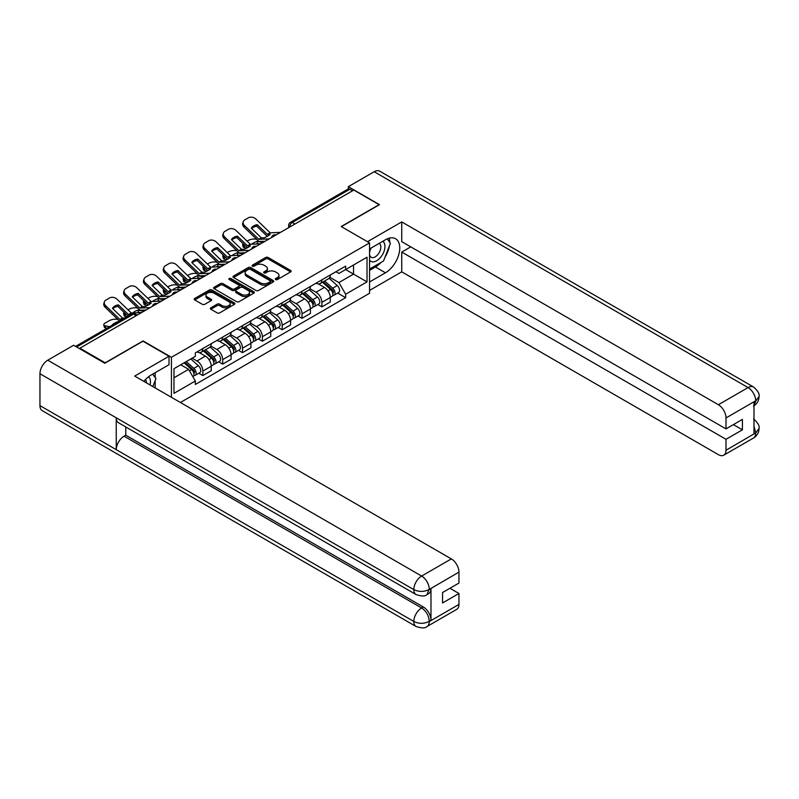 <?xml version="1.0" encoding="UTF-8"?>
<svg xmlns="http://www.w3.org/2000/svg" width="799" height="799" viewBox="0 0 799 799"><rect width="100%" height="100%" fill="white"/><g stroke="black" fill="none" stroke-linecap="round" stroke-linejoin="round"><path stroke-width="1.2" d="M275.625 279.57A1.238 0.709 0 0 0 277.373 279.57L290.636 271.91A1.768 1.019 0 0 0 291.146 271.191A1.768 1.019 0 0 0 290.636 270.471L268.164 257.498A1.768 1.019 0 0 0 265.668 257.498L252.404 265.158A1.238 0.709 0 0 0 252.045 265.658A1.238 0.709 0 0 0 252.404 266.167A1.238 0.709 0 0 0 254.152 266.167L255.87 265.168A5.653 3.266 0 0 1 263.86 265.168L265.727 266.257A5.653 3.266 0 0 1 267.385 268.564A5.653 3.266 0 0 1 265.727 270.861L264.01 271.86A1.238 0.709 0 0 0 263.65 272.359A1.238 0.709 0 0 0 264.01 272.868A1.238 0.709 0 0 0 265.757 272.868L267.475 271.87A5.653 3.266 0 0 1 275.465 271.87L277.343 272.958A5.653 3.266 0 0 1 278.991 275.265A5.653 3.266 0 0 1 277.343 277.563L275.625 278.561A1.238 0.709 0 0 0 275.265 279.061A1.238 0.709 0 0 0 275.625 279.57L275.625 278.561M210.876 307.795A1.768 1.019 0 0 0 210.357 308.524A1.768 1.019 0 0 0 210.876 309.243L217.178 312.878A1.768 1.019 0 0 0 219.675 312.878L234.397 304.379A1.768 1.019 0 0 0 234.916 303.65A1.768 1.019 0 0 0 234.397 302.931L211.935 289.967A1.768 1.019 0 0 0 209.438 289.967L194.706 298.466A1.768 1.019 0 0 0 194.187 299.186A1.768 1.019 0 0 0 194.706 299.905L202.317 304.299A1.768 1.019 0 0 0 204.814 304.299L211.126 300.664A1.768 1.019 0 0 0 211.635 299.945A1.768 1.019 0 0 0 211.126 299.226L207.35 297.038A4.724 2.727 0 0 1 205.962 295.111A4.724 2.727 0 0 1 208.879 292.594A4.724 2.727 0 0 1 214.022 293.183L228.814 301.722A4.724 2.727 0 0 1 230.202 303.65A4.724 2.727 0 0 1 227.286 306.177A4.724 2.727 0 0 1 222.132 305.588L219.675 304.159A1.768 1.019 0 0 0 217.178 304.159L210.876 307.795L210.876 309.243L217.178 305.627L217.178 304.159M171.435 357.293L143.081 340.923L105.188 362.806L79.88 348.194L353.797 190.052L379.096 204.664L341.203 226.536L369.557 242.906L171.435 357.293L171.435 397.313M255.99 290.466A1.768 1.019 0 0 0 258.486 290.466L273.218 281.967A1.768 1.019 0 0 0 273.737 281.238A1.768 1.019 0 0 0 273.218 280.519L250.756 267.555A1.768 1.019 0 0 0 248.259 267.555L233.528 276.054A1.768 1.019 0 0 0 233.008 276.774A1.768 1.019 0 0 0 233.528 277.493L255.99 290.466M229.713 279.83A1.238 0.709 0 0 1 230.971 280.01L230.971 278.541L253.812 291.725A1.768 1.019 0 0 1 254.332 292.444A1.768 1.019 0 0 1 253.812 293.173L239.081 301.672A1.768 1.019 0 0 1 236.584 301.672L214.122 288.699L214.122 287.26A1.768 1.019 0 0 0 213.603 287.98A1.768 1.019 0 0 0 214.122 288.699M214.122 287.26L220.424 283.625A1.768 1.019 0 0 1 222.921 283.625L232.03 288.878A1.768 1.019 0 0 0 234.526 288.878L238.711 286.471A1.768 1.019 0 0 0 239.221 285.742A1.768 1.019 0 0 0 238.711 285.023L229.223 279.55A1.238 0.709 0 0 1 228.854 279.041A1.238 0.709 0 0 1 229.623 278.382A1.238 0.709 0 0 1 230.971 278.541M180.404 402.486L369.557 293.273L369.557 242.906M79.88 348.194L79.88 348.853M294.921 224.04L292.244 222.502A3.596 2.077 60 0 0 290.446 222.322L348.054 189.063A3.596 2.077 60 0 1 349.852 189.243L292.244 222.502A3.596 2.077 120 0 0 289.697 226.906L289.697 227.056M352.519 190.781L349.852 189.243M321.877 279.84A8.27 4.774 60 0 1 320.159 283.555L328.559 278.711A8.27 4.774 -120 0 0 330.267 274.996M309.962 288.749L316.024 292.244A8.27 4.774 60 0 1 321.877 302.382L330.267 297.538A8.27 4.774 -120 0 0 324.414 287.4L318.411 283.935M330.267 297.538L330.267 302.012L321.877 306.856L317.852 304.539M320.159 283.555A8.27 4.774 60 0 1 316.084 283.176M321.877 302.382L321.877 306.856M302.032 291.295A8.27 4.774 60 0 1 300.324 295.011L308.714 290.157A8.27 4.774 -120 0 0 310.431 286.451M298.017 315.985L302.042 318.312L310.431 313.468L310.431 308.983A8.27 4.774 -120 0 0 304.579 298.856L298.576 295.39M300.324 295.011A8.27 4.774 60 0 1 296.249 294.631M290.127 300.204L296.189 303.7A8.27 4.774 60 0 1 302.042 313.837L302.042 318.312M282.197 302.751A8.27 4.774 60 0 1 280.489 306.456L288.878 301.613A8.27 4.774 -120 0 0 290.596 297.897M278.172 327.44L282.197 329.767L290.596 324.923L290.596 320.439A8.27 4.774 -120 0 0 284.744 310.312L278.731 306.836M280.489 306.456A8.27 4.774 60 0 1 276.414 306.087M270.292 311.65L276.354 315.156A8.27 4.774 60 0 1 282.197 325.283L282.197 329.767M262.362 314.197A8.27 4.774 60 0 1 260.644 317.912L269.043 313.068A8.27 4.774 -120 0 0 270.751 309.353M258.337 338.896L262.362 341.213L270.751 336.369L270.751 331.895A8.27 4.774 -120 0 0 264.908 321.757L258.896 318.292M260.644 317.912A8.27 4.774 60 0 1 256.579 317.543M250.447 323.106L256.509 326.611A8.27 4.774 60 0 1 262.362 336.739L262.362 341.213M242.526 325.652A8.27 4.774 60 0 1 240.809 329.368L249.208 324.524A8.27 4.774 -120 0 0 250.916 320.808M238.502 350.352L242.526 352.669L250.916 347.825L250.916 343.35A8.27 4.774 -120 0 0 245.063 333.213L239.061 329.747M240.809 329.368A8.27 4.774 60 0 1 236.734 328.988M230.611 334.561L236.674 338.057A8.27 4.774 60 0 1 242.526 348.194L242.526 352.669M222.681 337.108A8.27 4.774 60 0 1 220.973 340.823L229.363 335.97A8.27 4.774 -120 0 0 231.081 332.264M218.666 361.797L222.681 364.124L231.081 359.28L231.081 354.796A8.27 4.774 -120 0 0 225.228 344.669L219.226 341.203M220.973 340.823A8.27 4.774 60 0 1 216.899 340.444M210.776 346.017L216.839 349.513A8.27 4.774 60 0 1 222.681 359.65L222.681 364.124M202.846 348.564A8.27 4.774 60 0 1 201.138 352.269L209.528 347.425A8.27 4.774 -120 0 0 211.246 343.71M198.821 373.253L202.846 375.58L211.246 370.736L211.246 366.252A8.27 4.774 -120 0 0 205.393 356.124L199.38 352.649M201.138 352.269A8.27 4.774 60 0 1 197.063 351.9M192.169 358.182L197.003 360.968A8.27 4.774 60 0 1 202.846 371.096L202.846 375.58M335.93 271.73L338.916 273.448L367.021 257.228L353.538 265.008L353.538 274.117L338.916 282.556L329.797 277.293M173.982 377.777L188.604 369.338L195.346 381.013L173.982 393.348L173.982 368.679L195.346 356.344L195.346 352.888L345.657 266.107L345.657 269.563L367.021 281.897L345.657 294.232L338.916 282.556M367.021 257.228L367.021 281.897M195.346 381.013L195.346 384.459L345.657 297.677L345.657 294.232M188.604 369.338L180.724 364.783M337.687 293.083L345.657 297.677M276.114 279.74L277.343 279.041A5.653 3.266 0 0 0 278.991 276.734L278.991 275.265M267.385 268.564L267.385 270.032A5.653 3.266 0 0 1 265.727 272.329L264.509 273.038M290.606 271.92L268.164 258.966A1.768 1.019 0 0 0 265.668 258.966L252.903 266.337M273.198 281.977L250.756 269.023A1.768 1.019 0 0 0 248.259 269.023L233.548 277.513M270.102 281.747A1.238 0.709 0 0 0 270.462 281.238A1.238 0.709 0 0 0 270.102 280.739L250.377 269.353A1.238 0.709 0 0 0 248.629 269.353L246.821 270.402A5.653 3.266 0 0 0 245.163 272.699A5.653 3.266 0 0 0 246.821 275.006L260.304 282.796A5.653 3.266 0 0 0 268.294 282.796L270.102 281.747L270.102 283.216A1.238 0.709 0 0 0 270.462 282.706L270.462 281.238M245.163 272.699L245.163 274.167A5.653 3.266 0 0 0 246.821 276.474L246.821 275.006M270.102 283.216L268.294 284.264A5.653 3.266 0 0 1 260.304 284.264L246.821 276.474M214.142 288.719L220.424 285.093L220.424 283.625M239.221 285.742L239.221 287.211A1.768 1.019 0 0 1 238.711 287.94L234.526 290.347A1.768 1.019 0 0 1 232.03 290.347L222.921 285.093A1.768 1.019 0 0 0 220.424 285.093M230.971 280.01L253.782 293.183M241.488 294.342A4.724 2.727 0 0 0 246.631 294.931A4.724 2.727 0 0 0 249.548 292.414A4.724 2.727 0 0 0 248.159 290.486L242.946 287.48A1.768 1.019 0 0 0 240.459 287.48L236.274 289.887A1.768 1.019 0 0 0 235.755 290.606A1.768 1.019 0 0 0 236.274 291.335L241.488 294.342L241.488 295.81A4.724 2.727 0 0 0 246.631 296.399A4.724 2.727 0 0 0 249.548 293.882L249.548 292.414M235.755 290.606L235.755 292.084A1.768 1.019 0 0 0 236.274 292.804L236.274 291.335M241.488 295.81L236.274 292.804M230.202 303.65L230.202 305.128A4.724 2.727 0 0 1 227.286 307.645A4.724 2.727 0 0 1 222.132 307.056L219.675 305.627A1.768 1.019 0 0 0 217.178 305.627M205.962 295.111L205.962 296.579A4.724 2.727 0 0 0 207.35 298.506L207.35 297.038M211.096 300.674L207.35 298.506M234.377 304.389L211.935 291.435A1.768 1.019 0 0 0 209.438 291.435L194.726 299.925L194.706 298.466M259.565 243.885L257.518 243.495L256.998 241.378L262.921 242.516M247.061 241.118L247.93 240.619A5.393 1.968 -13.9 0 1 255.36 239.111L256.799 239.39M243.086 243.615A5.393 1.968 -13.9 0 0 242.626 244.744A5.393 1.968 -13.9 0 0 244.045 245.643L244.564 247.76A5.393 1.968 166.1 0 1 243.146 246.861L242.626 244.744M245.483 245.922L244.045 245.643M256.998 241.378A11.146 4.065 -13.9 0 0 251.635 244.254M246.691 248.169L244.564 247.76M257.518 243.495A11.146 4.065 -13.9 0 0 256.129 244.045M322.446 282.237L330.536 289.448A4.494 2.597 60 0 1 331.945 296.399L330.267 297.368M322.666 282.427L326.471 284.624M323.265 281.757L332.254 289.787A2.157 1.248 60 0 1 332.933 293.123A2.157 1.248 60 0 1 332.744 293.203M324.614 280.988L332.694 288.199A4.494 2.597 60 0 1 334.102 295.151A4.494 2.597 60 0 1 332.744 295.29M329.118 278.282L337.268 285.553A4.494 2.597 60 0 1 338.686 292.504L334.102 295.151M257.268 224.699A11.146 8.15 -160.8 0 0 251.286 228.144L261.323 237.822L264.259 237.792A11.146 2.607 -20.2 0 0 267.765 236.045A11.146 2.607 -20.2 0 0 270.232 234.337L267.385 234.427L257.268 224.699L256.739 226.207L266.776 235.875A2.697 1.558 -120 0 0 267.315 236.294M269.153 238.911L258.866 239.35L244.564 225.588L244.045 227.096A5.393 3.945 -160.8 0 1 242.766 223.121L243.286 221.613A5.393 3.945 19.2 0 0 244.564 225.588M265.068 241.268L259.775 241.518A2.697 1.558 60 0 1 258.866 241.258A2.697 1.558 60 0 1 258.257 240.799L244.045 227.096M280.469 232.379L270.182 232.819L255.89 219.056A5.393 3.945 19.2 0 0 248.449 217.777L244.764 219.905A5.393 3.945 19.2 0 0 243.286 221.613M251.685 228.524A11.146 8.15 -160.8 0 1 256.739 226.207M239.72 255.34L237.683 254.941L237.153 252.834L243.086 253.962M227.226 252.574L228.095 252.075A5.393 1.968 -13.9 0 1 235.525 250.566L236.963 250.836M223.251 255.071A5.393 1.968 -13.9 0 0 222.781 256.199A5.393 1.968 -13.9 0 0 224.209 257.098L224.729 259.216A5.393 1.968 166.1 0 1 223.311 258.307L222.781 256.199M225.638 257.378L224.209 257.098M237.153 252.834A11.146 4.065 -13.9 0 0 231.8 255.7M226.856 259.615L224.729 259.216M237.683 254.941A11.146 4.065 -13.9 0 0 236.284 255.49M302.611 293.682L310.691 300.903A4.494 2.597 60 0 1 312.109 307.855L310.431 308.823M302.821 293.882L306.626 296.069M303.43 293.213L312.419 301.243A2.157 1.248 60 0 1 313.098 304.579A2.157 1.248 60 0 1 312.898 304.659M304.769 292.434L312.858 299.655A4.494 2.597 60 0 1 314.267 306.606A4.494 2.597 60 0 1 312.908 306.746M309.283 289.727L317.433 297.008A4.494 2.597 60 0 1 318.841 303.96L314.267 306.606M219.885 266.786L217.847 266.397L217.318 264.289L223.251 265.418M207.39 264.03L208.249 263.53A5.393 1.968 -13.9 0 1 215.69 262.022L217.118 262.292M203.415 266.526A5.393 1.968 -13.9 0 0 202.946 267.645A5.393 1.968 -13.9 0 0 204.364 268.554L204.894 270.661A5.393 1.968 166.1 0 1 203.475 269.762L202.946 267.645M205.802 268.824L204.364 268.554M217.318 264.289A11.146 4.065 -13.9 0 0 211.955 267.156M207.021 271.071L204.894 270.661M217.847 266.397A11.146 4.065 -13.9 0 0 216.449 266.946M282.776 305.138L290.856 312.349A4.494 2.597 60 0 1 292.264 319.3L290.586 320.269M282.986 305.328L286.791 307.525M283.585 304.669L292.584 312.699A2.157 1.248 60 0 1 293.263 316.034A2.157 1.248 60 0 1 293.063 316.114M284.933 303.89L293.023 311.101A4.494 2.597 60 0 1 294.432 318.052A4.494 2.597 60 0 1 293.073 318.202M289.438 301.183L297.598 308.464A4.494 2.597 60 0 1 299.006 315.415L294.432 318.052M381.023 262.432A20.235 11.685 120 0 1 375.41 266.996L385.458 272.789A20.235 11.685 120 0 0 398.671 254.961A20.235 11.685 120 0 0 395.575 238.751A20.235 11.685 120 0 0 385.458 239.75L369.557 248.928M385.458 272.789L369.557 281.967M369.557 290.417L401.737 271.84L401.737 252.085L726.001 439.3L726.001 450.246L755.884 432.838L753.986 433.727L753.986 402.157L755.694 400.798L726.001 417.937A10.787 6.232 -120 0 0 718.371 404.723L748.074 387.585L374.202 171.735L348.324 186.676L379.485 204.664L341.393 226.646M410.766 246.871L401.737 252.085M733.382 424.619L742.411 429.832L742.411 419.405L726.001 428.883L401.737 241.658L401.737 221.912L718.371 404.723M367.46 241.698L401.737 221.912M401.737 271.84L718.371 454.651A10.787 6.232 -120 0 0 723.774 455.18A10.787 6.232 -120 0 0 726.001 450.246M374.202 171.735A11.056 6.382 -60 0 1 379.735 171.186L753.597 387.036A11.056 6.382 -60 0 0 748.074 387.585A10.787 6.232 60 0 1 755.694 400.798M348.324 188.944L348.324 186.676M726.001 428.883L726.001 417.937M742.411 429.832L726.001 439.3M385.038 257.138A20.235 11.685 120 0 0 389.393 245.912M389.722 242.287A20.235 11.685 120 0 0 389.213 238.162M375.41 266.996L369.557 270.372M753.986 426.177L755.694 432.728M753.597 418.966C757.941 422.871 759.759 425.997 759.05 428.334L755.904 432.828M753.597 387.036C757.931 390.901 759.749 394.047 759.05 396.474L755.894 400.908M416.109 594.576A11.056 6.382 -60 0 1 413.812 589.592C418.906 592.039 423.989 592.009 429.063 589.532L427.036 594.566C425.218 596.404 421.582 596.414 416.109 594.576L118.542 422.781A11.056 6.382 -60 0 1 116.245 417.797L39.95 373.742A11.056 6.382 -60 0 1 47.77 360.199L73.648 345.258L104.809 363.245L142.951 341.213L169.018 356.264L169.018 364.714L150.961 375.14A20.235 11.685 120 0 0 143.88 381.393M169.018 356.264L134.691 376.089L451.325 558.901A10.787 6.232 60 0 1 458.956 572.114L458.956 583.06L442.556 592.528L442.556 602.955L458.956 593.477L458.956 604.424A10.787 6.232 60 0 1 456.728 609.357L427.036 626.506A10.787 6.232 -120 0 0 429.263 621.562L458.956 604.424M154.716 387.655L158.981 390.112M155.166 387.395L155.166 380.614M155.166 377.587L155.166 372.714M427.036 626.506C425.308 628.334 421.662 628.334 416.109 626.516L42.237 410.666A11.056 6.382 -60 0 1 39.95 405.602L116.245 449.657A11.056 6.382 -60 0 1 124.065 436.184L421.632 607.979L423.35 606.99A10.787 6.232 60 0 1 430.981 620.204L430.981 588.633A10.787 6.232 60 0 1 428.743 593.577L427.036 594.566M39.95 373.742L39.95 405.602M47.77 360.199L421.632 576.049A11.056 6.382 -60 0 0 413.812 589.592L116.245 417.797L116.245 449.657L413.812 621.452C418.896 623.909 423.979 623.909 429.073 621.452L429.263 621.562M458.956 593.477L449.927 588.274M125.783 426.966L125.783 435.195L423.35 606.99M125.783 435.195L124.065 436.184M369.557 260.164A11.685 6.752 120 0 0 378.856 259.156A11.685 6.752 120 0 0 384.948 246.432A11.685 6.752 120 0 0 382.821 241.278M370.546 248.369A11.685 6.752 120 0 0 369.557 250.477M369.557 254.382A8 4.624 120 0 0 371.175 257.268A8 4.624 120 0 0 377.348 255.121A8 4.624 120 0 0 380.833 247.071A8 4.624 120 0 0 379.175 243.405A8 4.624 120 0 0 379.155 243.395M371.205 247.98A8 4.624 120 0 0 369.557 252.784M387.285 238.831L390.411 243.276L383.55 260.973L369.817 268.903M150.062 384.968A11.685 6.752 120 0 0 150.452 381.822A11.685 6.752 120 0 0 148.514 376.798M146.337 382.811A8 4.624 120 0 0 146.347 382.451A8 4.624 120 0 0 145.518 379.525M152.729 374.122L155.925 378.666L152.849 386.576M237.423 236.144A11.146 8.15 -160.8 0 0 231.45 239.6L241.568 249.338L244.414 249.248A11.146 2.607 -20.2 0 0 247.92 247.49A11.146 2.607 -20.2 0 0 250.397 245.792L247.55 245.882L237.423 236.144L236.904 237.653L246.941 247.33A2.697 1.558 -120 0 0 247.47 247.75M249.318 250.367L239.031 250.806L224.729 237.043L224.209 238.551A5.393 3.945 -160.8 0 1 222.921 234.576L223.45 233.068A5.393 3.945 19.2 0 0 224.729 237.043M245.233 252.724L239.93 252.973A2.697 1.558 60 0 1 239.031 252.714A2.697 1.558 60 0 1 238.422 252.244L224.209 238.551M260.634 243.835L250.347 244.264L236.045 230.512A5.393 3.945 19.2 0 0 228.614 229.223L224.928 231.36A5.393 3.945 19.2 0 0 223.45 233.068M231.85 239.98A11.146 8.15 -160.8 0 1 236.904 237.653M217.588 247.6A11.146 8.15 -160.8 0 0 211.615 251.056L221.732 260.784L224.579 260.694A11.146 2.607 -20.2 0 0 228.085 258.946A11.146 2.607 -20.2 0 0 230.561 257.248L227.705 257.338L217.588 247.6L217.068 249.108L227.106 258.786A2.697 1.558 -120 0 0 227.635 259.206M229.483 261.822L219.186 262.252L204.894 248.499L204.364 250.007A5.393 3.945 -160.8 0 1 203.086 246.032L203.615 244.524A5.393 3.945 19.2 0 0 204.894 248.499M225.398 264.179L220.095 264.419A2.697 1.558 60 0 1 219.186 264.169A2.697 1.558 60 0 1 218.586 263.7L204.364 250.007M240.799 255.29L230.512 255.72L216.209 241.967A5.393 3.945 19.2 0 0 208.779 240.679L205.093 242.806A5.393 3.945 19.2 0 0 203.615 244.524M212.005 251.435A11.146 8.15 -160.8 0 1 217.068 249.108M200.05 278.242L198.002 277.852L197.483 275.735L203.405 276.873M187.545 275.485L188.414 274.986A5.393 1.968 -13.9 0 1 195.845 273.468L197.283 273.747M183.57 277.972A5.393 1.968 -13.9 0 0 183.111 279.101A5.393 1.968 -13.9 0 0 184.529 280.01L185.058 282.117A5.393 1.968 166.1 0 1 183.63 281.218L183.111 279.101M185.967 280.279L184.529 280.01M197.483 275.735A11.146 4.065 -13.9 0 0 192.12 278.611M187.176 282.526L185.058 282.117M198.002 277.852A11.146 4.065 -13.9 0 0 196.614 278.402M262.931 316.594L271.021 323.805A4.494 2.597 60 0 1 272.429 330.756L270.751 331.725M263.151 316.784L266.956 318.981M263.75 316.124L272.749 324.144A2.157 1.248 60 0 1 273.428 327.49A2.157 1.248 60 0 1 273.228 327.56M265.098 315.345L273.178 322.556A4.494 2.597 60 0 1 274.596 329.508A4.494 2.597 60 0 1 273.238 329.657M269.603 312.639L277.762 319.92A4.494 2.597 60 0 1 279.171 326.871L274.596 329.508M180.214 289.697L178.167 289.308L177.648 287.191L183.57 288.329M167.71 286.931L168.579 286.432A5.393 1.968 -13.9 0 1 176.01 284.923L177.448 285.203M163.735 289.428A5.393 1.968 -13.9 0 0 163.276 290.556A5.393 1.968 -13.9 0 0 164.694 291.455L165.213 293.573A5.393 1.968 166.1 0 1 163.795 292.674L163.276 290.556M166.132 291.735L164.694 291.455M177.648 287.191A11.146 4.065 -13.9 0 0 172.284 290.067M167.341 293.982L165.213 293.573M178.167 289.308A11.146 4.065 -13.9 0 0 176.779 289.857M243.096 328.049L251.186 335.26A4.494 2.597 60 0 1 252.594 342.212L250.916 343.18M243.315 328.239L247.121 330.436M243.915 327.58L252.903 335.6A2.157 1.248 60 0 1 253.583 338.936A2.157 1.248 60 0 1 253.393 339.016M245.263 326.801L253.343 334.012A4.494 2.597 60 0 1 254.751 340.963A4.494 2.597 60 0 1 253.393 341.103M249.767 324.094L257.917 331.365A4.494 2.597 60 0 1 259.335 338.317L254.751 340.963M160.369 301.153L158.332 300.754L157.803 298.646L163.735 299.775M147.875 298.387L148.744 297.887A5.393 1.968 -13.9 0 1 156.175 296.379L157.613 296.649M143.9 300.883A5.393 1.968 -13.9 0 0 143.43 302.012A5.393 1.968 -13.9 0 0 144.859 302.911L145.378 305.028A5.393 1.968 166.1 0 1 143.96 304.119L143.43 302.012M146.287 303.191L144.859 302.911M157.803 298.646A11.146 4.065 -13.9 0 0 152.439 301.513M147.505 305.428L145.378 305.028M158.332 300.754A11.146 4.065 -13.9 0 0 156.934 301.313M223.261 339.495L231.34 346.716A4.494 2.597 60 0 1 232.759 353.667L231.081 354.636M223.47 339.695L227.276 341.882M224.08 339.026L233.068 347.056A2.157 1.248 60 0 1 233.747 350.391A2.157 1.248 60 0 1 233.548 350.471M225.418 338.247L233.508 345.468A4.494 2.597 60 0 1 234.916 352.419A4.494 2.597 60 0 1 233.558 352.559M229.932 335.54L238.082 342.821A4.494 2.597 60 0 1 239.49 349.772L234.916 352.419M197.752 259.056A11.146 8.15 -160.8 0 0 191.77 262.501L201.897 272.239L204.744 272.149A11.146 2.607 -20.2 0 0 208.249 270.402A11.146 2.607 -20.2 0 0 210.716 268.704L207.87 268.794L197.752 259.056L197.223 260.564L207.271 270.232A2.697 1.558 -120 0 0 207.8 270.651M209.638 273.278L199.351 273.707L185.058 259.955L184.529 261.463A5.393 3.945 -160.8 0 1 183.251 257.488L183.77 255.98A5.393 3.945 19.2 0 0 185.058 259.955M205.553 275.635L200.259 275.875A2.697 1.558 60 0 1 199.351 275.615A2.697 1.558 60 0 1 198.751 275.156L184.529 261.463M220.963 266.736L210.666 267.176L196.374 253.413A5.393 3.945 19.2 0 0 188.944 252.134L185.248 254.262A5.393 3.945 19.2 0 0 183.77 255.98M192.169 262.891A11.146 8.15 -160.8 0 1 197.223 260.564M177.917 270.511A11.146 8.15 -160.8 0 0 171.935 273.957L182.052 283.695L184.909 283.605A11.146 2.607 -20.2 0 0 188.414 281.857A11.146 2.607 -20.2 0 0 190.881 280.149L188.035 280.239L177.917 270.511L177.388 272.02L187.425 281.687A2.697 1.558 -120 0 0 187.965 282.107M189.802 284.724L179.515 285.163L165.213 271.4L164.694 272.908A5.393 3.945 -160.8 0 1 163.415 268.933L163.935 267.425A5.393 3.945 19.2 0 0 165.213 271.4M185.718 287.081L180.424 287.33A2.697 1.558 60 0 1 179.515 287.071A2.697 1.558 60 0 1 178.906 286.611L164.694 272.908M201.118 278.192L190.831 278.631L176.539 264.868A5.393 3.945 19.2 0 0 169.098 263.59L165.413 265.717A5.393 3.945 19.2 0 0 163.935 267.425M172.334 274.337A11.146 8.15 -160.8 0 1 177.388 272.02M158.072 281.957A11.146 8.15 -160.8 0 0 152.1 285.413L162.217 295.151L165.063 295.061A11.146 2.607 -20.2 0 0 168.569 293.303A11.146 2.607 -20.2 0 0 171.046 291.605L168.199 291.695L158.072 281.957L157.553 283.465L167.59 293.143A2.697 1.558 -120 0 0 168.12 293.563M169.967 296.179L159.68 296.619L145.378 282.856L144.859 284.364A5.393 3.945 -160.8 0 1 143.57 280.389L144.1 278.881A5.393 3.945 19.2 0 0 145.378 282.856M165.882 298.536L160.579 298.786A2.697 1.558 60 0 1 159.68 298.526A2.697 1.558 60 0 1 159.071 298.057L144.859 284.364M181.283 289.647L170.996 290.077L156.694 276.324A5.393 3.945 19.2 0 0 149.263 275.036L145.578 277.173A5.393 3.945 19.2 0 0 144.1 278.881M152.499 285.792A11.146 8.15 -160.8 0 1 157.553 283.465M140.534 312.599L138.497 312.209L137.967 310.102L143.9 311.23M128.04 309.842L128.899 309.343A5.393 1.968 -13.9 0 1 136.339 307.835L137.768 308.104M124.065 312.339A5.393 1.968 -13.9 0 0 123.595 313.468A5.393 1.968 -13.9 0 0 125.014 314.367L125.543 316.484A5.393 1.968 166.1 0 1 124.125 315.575L123.595 313.468M126.452 314.636L125.014 314.367M137.967 310.102A11.146 4.065 -13.9 0 0 132.604 312.968M126.911 316.744L125.543 316.484M138.497 312.209A11.146 4.065 -13.9 0 0 137.098 312.759M203.425 350.951L211.505 358.162A4.494 2.597 60 0 1 212.914 365.113L211.236 366.082M203.635 351.141L207.44 353.338M204.234 350.481L213.233 358.511A2.157 1.248 60 0 1 213.912 361.847A2.157 1.248 60 0 1 213.713 361.927M205.583 349.702L213.673 356.913A4.494 2.597 60 0 1 215.081 363.875A4.494 2.597 60 0 1 213.723 364.014M210.087 346.996L218.247 354.277A4.494 2.597 60 0 1 219.655 361.228L215.081 363.875M138.237 293.413A11.146 8.15 -160.8 0 0 132.264 296.868L142.382 306.596L145.228 306.506A11.146 2.607 -20.2 0 0 148.734 304.759A11.146 2.607 -20.2 0 0 151.211 303.061L148.354 303.151L138.237 293.413L137.718 294.921L147.755 304.599A2.697 1.558 -120 0 0 148.284 305.018M150.132 307.635L139.835 308.064L125.543 294.312L125.014 295.82A5.393 3.945 -160.8 0 1 123.735 291.845L124.264 290.337A5.393 3.945 19.2 0 0 125.543 294.312M146.047 309.992L140.744 310.242A2.697 1.558 60 0 1 139.835 309.982A2.697 1.558 60 0 1 139.236 309.513L125.014 295.82M161.448 301.103L151.161 301.533L136.859 287.78A5.393 3.945 19.2 0 0 129.428 286.491L125.743 288.619A5.393 3.945 19.2 0 0 124.264 290.337M132.654 297.248A11.146 8.15 -160.8 0 1 137.718 294.921M118.132 321.548A11.146 4.065 -13.9 0 0 112.15 325.003L112.489 325.063M107.066 328.189L105.708 327.93A5.393 1.968 166.1 0 1 104.279 327.031L103.76 324.913A5.393 1.968 -13.9 0 1 105.378 322.926L109.064 320.798A5.393 1.968 -13.9 0 1 116.494 319.28L117.932 319.56M103.76 324.913A5.393 1.968 -13.9 0 0 105.178 325.822L105.708 327.93M109.693 326.681L105.178 325.822M184.08 362.846L191.67 369.617A4.494 2.597 60 0 1 193.078 376.569L192.859 376.699M184.16 362.806L187.605 364.793M184.899 362.376L193.398 369.957A2.157 1.248 60 0 1 194.077 373.303A2.157 1.248 60 0 1 193.877 373.373M186.237 361.597L193.827 368.369A4.494 2.597 60 0 1 195.246 375.32A4.494 2.597 60 0 1 193.887 375.47M190.821 358.951L198.412 365.732A4.494 2.597 60 0 1 199.82 372.684L195.246 375.32M122.197 319.46L119.92 319.46L105.708 305.767L105.178 307.275A5.393 3.945 -160.8 0 1 103.9 303.3L104.419 301.792A5.393 3.945 19.2 0 0 105.708 305.767M124.744 317.992L122.467 317.992L112.419 308.314A11.146 8.15 -160.8 0 1 118.402 304.868L117.872 306.377L127.92 316.044A2.697 1.558 -120 0 0 127.99 316.114M119.47 321.038A2.697 1.558 60 0 1 119.391 320.968L105.178 307.275M130.716 314.546L128.439 314.546L118.402 304.868M141.613 312.549L131.316 312.988L117.024 299.226A5.393 3.945 19.2 0 0 109.593 297.947L105.897 300.074A5.393 3.945 19.2 0 0 104.419 301.792M112.819 308.704A11.146 8.15 -160.8 0 1 117.872 306.377M289.827 226.976L289.697 226.906A3.596 2.077 0 0 1 288.649 225.438L288.649 227.665M222.681 359.65L231.081 354.796M242.526 348.194L250.916 343.35M262.362 336.739L270.751 331.895M282.197 325.283L290.596 320.439M302.042 313.837L310.431 308.983M202.846 371.096L211.246 366.252M197.003 360.968L205.393 356.124M216.839 349.513L225.228 344.669M236.674 338.057L245.063 333.213M256.509 326.611L264.908 321.757M276.354 315.156L284.744 310.312M296.189 303.7L304.579 298.856M316.024 292.244L324.414 287.4M275.745 235.106A3.596 2.077 120 0 0 274.157 236.025M255.91 246.561A3.596 2.077 120 0 0 254.322 247.48M236.075 258.017A3.596 2.077 120 0 0 234.477 258.936M216.229 269.473A3.596 2.077 120 0 0 214.641 270.392M196.394 280.918A3.596 2.077 120 0 0 194.806 281.837M176.559 292.374A3.596 2.077 120 0 0 174.971 293.293M156.714 303.83A3.596 2.077 120 0 0 155.126 304.749M136.21 315.665L133.543 314.127L76.634 346.976M137.268 315.056L135.341 313.947A3.596 2.077 120 0 0 133.543 314.127A3.596 2.077 60 0 0 131.745 313.947L75.585 346.376M277.343 279.041L277.343 277.563M264.01 272.868L264.01 271.86M265.727 272.329L265.727 270.861M252.404 266.167L252.404 265.158M265.668 258.966L265.668 257.498M268.164 258.966L268.164 257.498M290.636 271.91L290.636 270.471M233.528 277.493L233.528 276.054M248.259 269.023L248.259 267.555M250.756 269.023L250.756 267.555M273.218 281.967L273.218 280.519M260.304 284.264L260.304 282.796M268.294 284.264L268.294 282.796M222.921 285.093L222.921 283.625M232.03 290.347L232.03 288.878M234.526 290.347L234.526 288.878M238.711 287.94L238.711 286.471M253.812 293.173L253.812 291.725M219.675 305.627L219.675 304.159M222.132 307.056L222.132 305.588M211.126 300.664L211.126 299.226M209.438 291.435L209.438 289.967M211.935 291.435L211.935 289.967M234.397 304.379L234.397 302.931M330.536 289.448L328.009 290.906M333.383 292.134L332.574 292.604M337.268 285.553L332.694 288.199M261.533 237.912L258.986 239.38M270.302 232.849L267.505 234.467M261.323 237.822L258.786 239.291M270.102 232.759L267.305 234.367M310.691 300.903L308.174 302.352M313.548 303.59L312.739 304.059M317.433 297.008L312.858 299.655M290.856 312.349L288.339 313.807M293.712 315.046L292.893 315.515M297.598 308.464L293.023 311.101M759.05 428.364C758.93 432.599 757.062 435.825 753.467 438.042A10.787 6.232 -120 0 0 755.694 433.098M753.986 405.742L755.694 401.168M430.981 620.204L429.083 621.452M458.956 572.114L429.083 589.522M429.263 589.632L430.981 588.633M429.263 589.263A10.787 6.232 60 0 0 421.632 576.049L451.325 558.901M416.109 626.516A11.056 6.382 -60 0 1 413.812 621.452A11.056 6.382 -60 0 1 421.632 607.979C426.227 611.055 428.773 615.46 429.263 621.203M241.688 249.368L239.151 250.836M250.467 244.304L247.67 245.922M241.488 249.268L238.951 250.746M250.267 244.204L247.47 245.822M221.852 260.824L219.306 262.292M230.631 255.76L227.835 257.368M221.653 260.724L219.106 262.192M230.422 255.66L227.625 257.278M271.021 323.805L268.494 325.263M273.867 326.501L273.058 326.961M277.762 319.92L273.178 322.556M251.186 335.26L248.659 336.719M254.032 337.947L253.223 338.416M257.917 331.365L253.343 334.012M231.34 346.716L228.824 348.164M234.197 349.403L233.388 349.872M238.082 342.821L233.508 345.468M202.017 272.279L199.47 273.747M210.786 267.206L207.99 268.824M201.817 272.179L199.271 273.648M210.586 267.116L207.79 268.734M182.182 283.725L179.635 285.193M190.951 278.661L188.155 280.279M181.972 283.635L179.435 285.103M190.751 278.571L187.955 280.179M162.337 295.181L159.8 296.649M171.116 290.117L168.319 291.735M162.137 295.091L159.6 296.559M170.916 290.017L168.12 291.635M211.505 358.162L208.988 359.62M214.362 360.858L213.543 361.328M218.247 354.277L213.673 356.913M142.502 306.636L139.955 308.104M151.281 301.573L148.474 303.181M142.302 306.536L139.755 308.005M151.071 301.473L148.274 303.091M191.67 369.617L189.493 370.876M194.517 372.314L193.708 372.773M198.412 365.732L193.827 368.369M122.666 318.092L120.12 319.56M131.435 313.018L128.639 314.636M122.467 317.992L119.92 319.46M131.236 312.928L128.439 314.546M276.054 234.936A3.596 3.596 0 0 0 271.44 237.603M256.209 246.392A3.596 3.596 0 0 0 251.595 249.048M236.374 257.837A3.596 3.596 0 0 0 231.76 260.504M216.539 269.293A3.596 3.596 0 0 0 211.925 271.96M196.704 280.749A3.596 3.596 0 0 0 192.09 283.415M176.859 292.204A3.596 3.596 0 0 0 172.244 294.861M157.023 303.65A3.596 3.596 0 0 0 152.409 306.317M135.341 313.947A3.596 3.596 0 0 0 131.745 313.947M290.446 222.322A3.596 3.596 0 0 0 288.649 225.438M723.774 455.18L753.467 438.042M759.05 396.504C758.9 400.699 757.043 403.894 753.467 406.102"/></g></svg>
